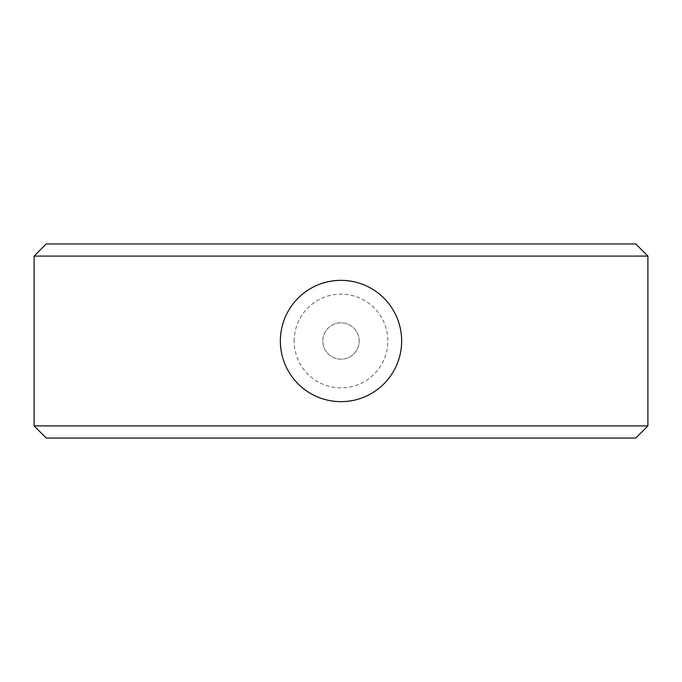 <?xml version="1.0" encoding="UTF-8"?>
<svg xmlns="http://www.w3.org/2000/svg" width="682" height="682" viewBox="0 0 682 682"><rect width="100%" height="100%" fill="white"/><g stroke="black" fill="none" stroke-linecap="round" stroke-linejoin="round"><path stroke-width="0.51" stroke-dasharray="3.41 2.56" d="M647.9 256.091L635.769 243.96L46.231 243.96L34.1 256.091L647.9 256.091L647.9 425.909L34.1 425.909L46.231 438.04L635.769 438.04L647.9 425.909M359.192 341A18.192 18.192 0 0 0 331.904 325.246A18.192 18.192 0 0 0 331.904 356.754A18.192 18.192 0 0 0 359.192 341A18.192 18.192 0 0 1 331.904 356.754A18.192 18.192 0 0 1 331.904 325.246A18.192 18.192 0 0 1 359.192 341M34.1 256.091L34.1 425.909M294.147 341A46.853 46.853 0 0 1 341 294.147A46.853 46.853 0 0 1 387.853 341A46.853 46.853 0 0 1 341 387.853A46.853 46.853 0 0 1 294.147 341"/><path stroke-width="1.02" d="M647.9 256.091L635.769 243.96L46.231 243.96L34.1 256.091L647.9 256.091L647.9 425.909L34.1 425.909L46.231 438.04L635.769 438.04L647.9 425.909M34.1 256.091L34.1 425.909M401.655 341A60.655 60.655 0 0 1 310.677 393.523A60.655 60.655 0 0 1 310.677 288.477A60.655 60.655 0 0 1 401.655 341"/></g></svg>
